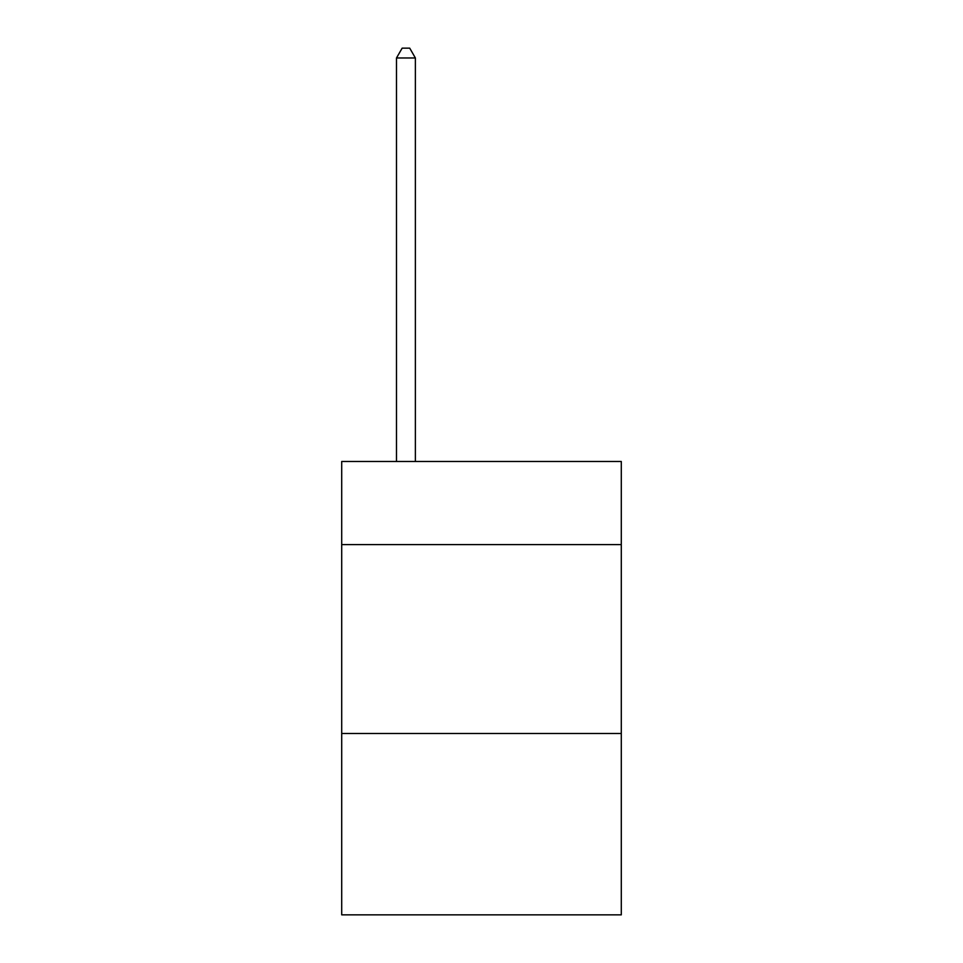 <?xml version="1.0" encoding="UTF-8"?>
<svg xmlns="http://www.w3.org/2000/svg" width="963" height="963" viewBox="0 0 963 963"><rect width="100%" height="100%" fill="white"/><g stroke="black" fill="none" stroke-linecap="round" stroke-linejoin="round"><path stroke-width="1.44" d="M621.291 544.589L621.291 461.482L341.709 461.482L341.709 544.589L621.291 544.589L621.291 914.85L341.709 914.85L341.709 544.589M621.291 733.505L341.709 733.505M415.378 461.482L415.378 57.973L396.491 57.973L396.491 461.482M396.491 57.973L402.161 48.15L409.72 48.15L415.378 57.973"/></g></svg>
